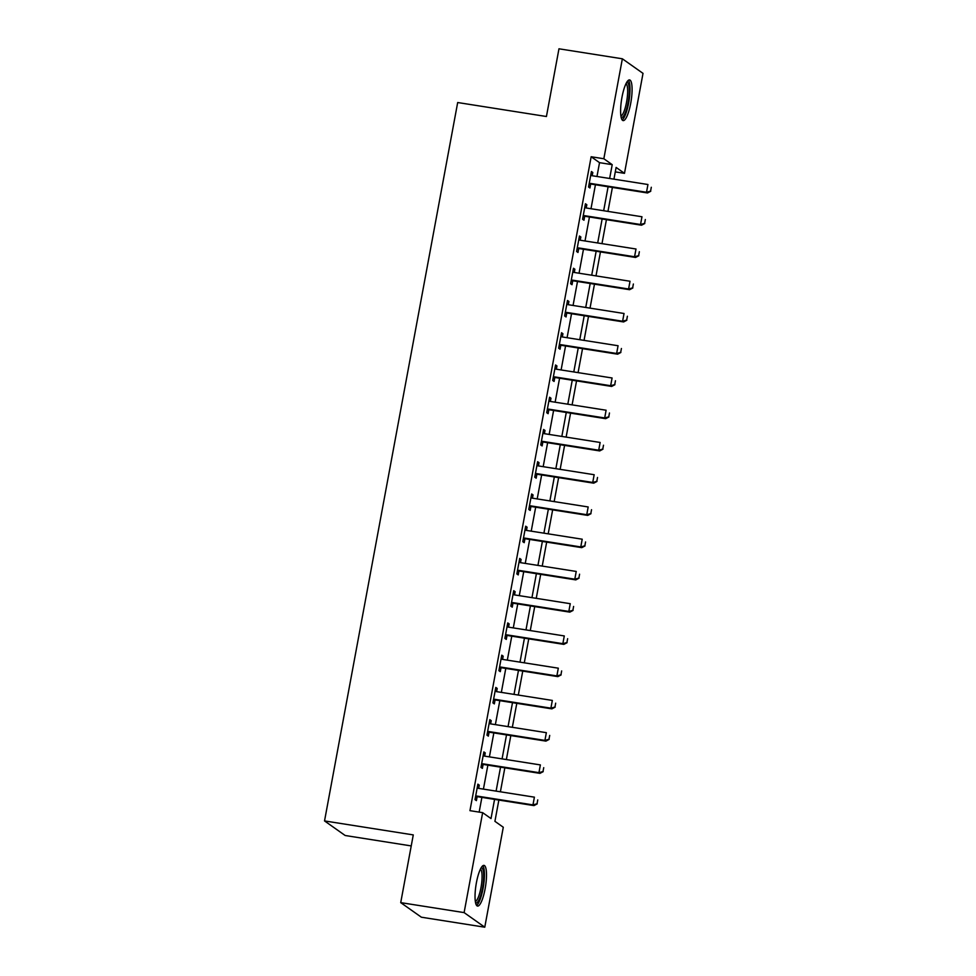 <?xml version="1.0" encoding="UTF-8"?>
<svg xmlns="http://www.w3.org/2000/svg" width="976" height="976" viewBox="0 0 976 976"><rect width="100%" height="100%" fill="white"/><g stroke="black" fill="none" stroke-linecap="round" stroke-linejoin="round"><path stroke-width="1.46" d="M476.422 882.658A20.594 4.807 -81 0 1 483.974 865.383A20.594 4.807 -81 0 1 485.121 888.807A20.594 4.807 -81 0 1 477.569 906.07A20.594 4.807 -81 0 1 476.422 882.658M621.993 97.185A20.594 4.807 -81 0 1 629.557 79.922A20.594 4.807 -81 0 1 630.703 103.334A20.594 4.807 -81 0 1 623.139 120.597A20.594 4.807 -81 0 1 621.993 97.185M411.238 845.924L345.175 835.505L324.532 820.926L457.683 102.529L546.426 116.51L558.967 48.8L622.359 58.792L643.013 73.371L624.481 173.338L616.112 167.421L613.941 179.157M615.283 171.886L624.481 173.338M498.858 800.076L494.917 821.328L503.287 827.245L484.767 927.2L464.112 912.609L482.644 812.654L491.013 818.571L494.564 799.393M464.112 912.609L400.721 902.629L421.376 917.208L484.767 927.2M596.97 176.485L599.532 162.663L591.163 156.746L469.956 810.666L482.644 812.654M479.155 812.105L481.888 797.392M483.425 789.12L487.866 765.147M489.403 756.876L493.844 732.903M495.369 724.631L499.822 700.658M501.347 692.387L505.788 668.414M507.325 660.142L511.766 636.169M513.303 627.897L517.744 603.937M519.281 595.653L523.722 571.692M525.259 563.408L529.7 539.447M531.225 531.164L535.678 507.203M537.203 498.919L541.643 474.958M543.181 466.674L547.621 442.714M549.159 434.442L553.599 410.469M555.137 402.197L559.577 378.224M561.115 369.953L565.555 345.98M567.08 337.708L571.533 313.735M573.058 305.464L577.499 281.491M579.036 273.219L583.477 249.246M585.014 240.974L589.455 217.001M590.992 208.73L595.433 184.757M590.748 175.143L591.419 175.485A2.635 2.55 -54.8 0 0 592.164 175.729L592.81 172.508L591.419 171.52L588.552 187.002L589.943 187.978L590.639 184.22M584.77 207.388L585.441 207.729A2.635 2.55 -54.8 0 0 586.186 207.973L586.832 204.753L585.441 203.764L582.574 219.246L583.965 220.222L584.661 216.465M578.792 239.632L579.463 239.974A2.635 2.55 -54.8 0 0 580.208 240.218L580.866 236.997L579.463 236.009L576.596 251.479L577.987 252.467L578.695 248.709M574.291 272.463L574.888 269.242L573.485 268.254L570.618 283.723L572.021 284.711L572.717 280.954M568.313 304.707L568.91 301.486L567.507 300.498L564.64 315.968L566.043 316.956L566.739 313.198M562.335 336.952L562.932 333.731L561.542 332.743L558.675 348.212L560.065 349.201L560.761 345.443M556.357 369.196L556.954 365.963L555.564 364.987L552.697 380.457L554.087 381.445L554.783 377.688M550.379 401.441L550.976 398.208L549.586 397.232L546.719 412.702L548.109 413.69L548.805 409.932M544.401 433.686L544.998 430.453L543.608 429.477L540.741 444.946L542.131 445.934L542.827 442.177M538.435 465.93L539.033 462.697L537.63 461.721L534.763 477.191L536.166 478.179L536.861 474.421M532.457 498.175L533.055 494.942L531.652 493.966L528.785 509.435L530.188 510.424L530.883 506.666M526.479 530.419L527.077 527.186L525.686 526.21L522.807 541.68L524.21 542.668L524.905 538.911M520.501 562.664L521.099 559.431L519.708 558.443L516.841 573.925L518.232 574.913L518.927 571.155M514.523 594.909L515.121 591.676L513.73 590.687L510.863 606.169L512.254 607.157L512.949 603.4M508.545 627.153L509.143 623.92L507.752 622.932L504.885 638.414L506.276 639.402L506.971 635.644M502.579 659.398L503.177 656.165L501.774 655.177L498.907 670.658L500.298 671.647L501.005 667.889M496.601 691.642L497.199 688.409L495.796 687.421L492.929 702.903L494.332 703.891L495.027 700.134M490.623 723.887L491.221 720.654L489.83 719.666L486.951 735.148L488.354 736.136L489.049 732.366M484.645 756.132L485.243 752.899L483.852 751.91L480.985 767.392L482.376 768.38L483.071 764.611M478.667 788.376L479.265 785.143L477.874 784.155L475.007 799.637L476.398 800.625L477.093 796.855M400.721 902.629L413.275 834.907L324.532 820.926M591.163 156.746L603.839 158.746L622.359 58.792M609.646 178.486L612.208 164.663L603.839 158.746M496.101 791.121L500.542 767.148M502.079 758.877L506.52 734.904M508.057 726.632L512.498 702.659M514.023 694.387L518.476 670.414M520.001 662.143L524.441 638.17M525.979 629.898L530.419 605.925M531.957 597.654L536.397 573.681M537.935 565.409L542.375 541.436M543.913 533.164L548.353 509.191M549.878 500.92L554.331 476.947M555.856 468.675L560.297 444.714M561.834 436.431L566.275 412.47M567.812 404.186L572.253 380.225M573.79 371.941L578.231 347.981M579.768 339.697L584.209 315.736M585.734 307.452L590.187 283.491M591.712 275.208L596.153 251.247M597.69 242.975L602.131 219.002M603.668 210.731L608.109 186.758M612.403 187.429L607.963 211.402M606.425 219.673L601.985 243.646M600.447 251.918L596.007 275.891M594.469 284.162L590.029 308.135M588.504 316.407L584.051 340.38M582.526 348.652L578.085 372.625M576.548 380.896L572.107 404.869M570.57 413.141L566.129 437.114M564.592 445.385L560.151 469.358M558.614 477.63L554.173 501.603M552.648 509.875L548.195 533.848M546.67 542.119L542.229 566.092M540.692 574.364L536.251 598.337M534.714 606.608L530.273 630.581M528.736 638.853L524.295 662.814M522.758 671.098L518.317 695.058M516.792 703.342L512.339 727.303M510.814 735.587L506.373 759.548M504.836 767.831L500.395 791.792M599.532 162.663L612.208 164.663M591.285 172.264L592.81 172.508M585.307 204.509L586.832 204.753M579.329 236.753L580.866 236.997M573.351 268.998L574.888 269.242M567.373 301.242L568.91 301.486M561.395 333.487L562.932 333.731M555.417 365.732L556.954 365.963M549.451 397.976L550.976 398.208M543.473 430.221L544.998 430.453M537.495 462.465L539.033 462.697M531.517 494.71L533.055 494.942M525.539 526.942L527.077 527.186M519.561 559.187L521.099 559.431M513.596 591.432L515.121 591.676M507.618 623.676L509.143 623.92M501.64 655.921L503.177 656.165M495.662 688.165L497.199 688.409M489.684 720.41L491.221 720.654M483.706 752.655L485.243 752.899M477.74 784.899L479.265 785.143M650.589 191.137L651.297 187.27L650.589 191.137L646.515 192.26L647.515 192.967L591.737 184.171A2.635 2.55 -54.8 0 0 590.944 184.171L589.016 184.476M592.164 175.729L647.942 184.513L646.515 192.26L590.724 183.464A2.635 2.55 -54.8 0 0 589.943 183.464L589.187 183.586M647.515 192.967L650.748 191.259M644.611 223.382L645.331 219.515L644.611 223.382L640.537 224.504L641.537 225.212L585.759 216.416A2.635 2.55 -54.8 0 0 584.966 216.416L583.038 216.721M586.186 207.973L641.964 216.757L640.537 224.504L584.758 215.708A2.635 2.55 -54.8 0 0 583.965 215.708L583.209 215.83M641.537 225.212L644.782 223.504M638.633 255.627L639.353 251.759L638.633 255.627L634.559 256.749L635.559 257.457L579.781 248.66A2.635 2.55 -54.8 0 0 578.988 248.66L577.06 248.965M580.208 240.218L635.998 249.002L634.559 256.749L578.78 247.953A2.635 2.55 -54.8 0 0 577.987 247.953L577.231 248.075M635.559 257.457L638.804 255.749M632.655 287.871L633.375 284.004L632.655 287.871L628.581 288.994L629.593 289.701L573.803 280.905A2.635 2.55 -54.8 0 0 573.01 280.905L571.082 281.21M572.814 271.877L573.485 272.219A2.635 2.55 -54.8 0 0 574.23 272.463L630.02 281.247L628.581 288.994L572.802 280.197A2.635 2.55 -54.8 0 0 572.009 280.197L571.253 280.319M629.593 289.701L632.826 287.993M626.677 320.116L627.397 316.248L626.677 320.116L622.603 321.238L623.615 321.946L567.825 313.15A2.635 2.55 -54.8 0 0 567.044 313.15L565.116 313.455M566.836 304.122L567.507 304.463A2.635 2.55 -54.8 0 0 568.264 304.707L624.042 313.491L622.603 321.238L566.824 312.442A2.635 2.55 -54.8 0 0 566.031 312.442L565.275 312.564M623.615 321.946L626.848 320.226M626.702 82.362A17.824 4.16 -81 0 1 628.995 86.193A17.824 4.16 -81 0 1 627.165 106.848A17.824 4.16 -81 0 1 621.175 117.413M620.919 116.01A16.494 3.855 99 0 0 626.055 104.566A16.494 3.855 99 0 0 627.385 87.01A16.494 3.855 99 0 0 626.031 83.607M622.139 119.889A20.459 4.782 99 0 0 628.239 105.054A20.459 4.782 99 0 0 629.691 84.156A20.459 4.782 99 0 0 628.385 80.288M481.119 867.823A17.824 4.16 -81 0 1 482.51 888.075A17.824 4.16 -81 0 1 475.605 902.873M475.349 901.47A16.494 3.855 99 0 0 480.961 887.672A16.494 3.855 99 0 0 480.448 869.079M476.569 905.362A20.459 4.782 99 0 0 483.071 888.465A20.459 4.782 99 0 0 482.803 865.761M620.699 352.36L621.419 348.493L620.699 352.36L616.637 353.483L617.637 354.19L561.859 345.394A2.635 2.55 -54.8 0 0 561.066 345.394L559.138 345.699M560.871 336.366L561.542 336.708A2.635 2.55 -54.8 0 0 562.286 336.952L618.064 345.736L616.637 353.483L560.846 344.687A2.635 2.55 -54.8 0 0 560.053 344.687L559.297 344.809M617.637 354.19L620.87 352.47M614.734 384.605L615.441 380.738L614.734 384.605L610.659 385.715L611.659 386.435L555.881 377.639A2.635 2.55 -54.8 0 0 555.088 377.639L553.16 377.944M554.893 368.611L555.564 368.952A2.635 2.55 -54.8 0 0 556.308 369.196L612.086 377.98L610.659 385.715L554.868 376.931A2.635 2.55 -54.8 0 0 554.087 376.931L553.331 377.053M611.659 386.435L614.892 384.715M608.756 416.85L609.475 412.982L608.756 416.85L604.681 417.96L605.681 418.68L549.903 409.883A2.635 2.55 -54.8 0 0 549.11 409.883L547.182 410.188M548.915 400.843L549.586 401.197A2.635 2.55 -54.8 0 0 550.33 401.441L606.108 410.225L604.681 417.96L548.902 409.176A2.635 2.55 -54.8 0 0 548.109 409.176L547.353 409.298M605.681 418.68L608.914 416.959M602.778 449.094L603.497 445.215L602.778 449.094L598.703 450.204L599.703 450.924L543.925 442.128A2.635 2.55 -54.8 0 0 543.132 442.128L541.204 442.433M542.937 433.088L543.608 433.442A2.635 2.55 -54.8 0 0 544.352 433.673L600.142 442.47L598.703 450.204L542.924 441.42A2.635 2.55 -54.8 0 0 542.131 441.42L541.375 441.542M599.703 450.924L602.948 449.204M596.8 481.339L597.519 477.459L596.8 481.339L592.725 482.449L593.737 483.169L537.947 474.373A2.635 2.55 -54.8 0 0 537.154 474.373L535.226 474.678M536.959 465.332L537.63 465.686A2.635 2.55 -54.8 0 0 538.374 465.918L594.164 474.714L592.725 482.449L536.946 473.665A2.635 2.55 -54.8 0 0 536.153 473.665L535.397 473.775M593.737 483.169L596.97 481.449M590.822 513.583L591.541 509.704L590.822 513.583L586.747 514.694L587.759 515.401L531.969 506.617A2.635 2.55 -54.8 0 0 531.188 506.617L529.26 506.922M530.981 497.577L531.652 497.931A2.635 2.55 -54.8 0 0 532.408 498.163L588.186 506.959L586.747 514.694L530.968 505.91A2.635 2.55 -54.8 0 0 530.175 505.91L529.419 506.019M587.759 515.401L590.992 513.693M584.844 545.828L585.563 541.948L584.844 545.828L580.769 546.938L581.781 547.646L526.003 538.862A2.635 2.55 -54.8 0 0 525.21 538.862L523.282 539.167M525.015 529.822L525.686 530.163A2.635 2.55 -54.8 0 0 526.43 530.407L582.208 539.203L580.769 546.938L524.99 538.154A2.635 2.55 -54.8 0 0 524.197 538.154L523.441 538.264M581.781 547.646L585.014 545.938M578.878 578.06L579.585 574.193L578.878 578.06L574.803 579.183L575.803 579.89L520.025 571.106A2.635 2.55 -54.8 0 0 519.232 571.106L517.304 571.411M519.037 562.066L519.708 562.408A2.635 2.55 -54.8 0 0 520.452 562.652L576.23 571.448L574.803 579.183L519.012 570.399A2.635 2.55 -54.8 0 0 518.219 570.399L517.463 570.509M575.803 579.89L579.036 578.182M572.9 610.305L573.607 606.438L572.9 610.305L568.825 611.427L569.825 612.135L514.047 603.351A2.635 2.55 -54.8 0 0 513.254 603.351L511.326 603.644M513.059 594.311L513.73 594.652A2.635 2.55 -54.8 0 0 514.474 594.896L570.252 603.693L568.825 611.427L513.034 602.643A2.635 2.55 -54.8 0 0 512.254 602.643L511.497 602.753M569.825 612.135L573.058 610.427M566.922 642.55L567.642 638.682L566.922 642.55L562.847 643.672L563.847 644.38L508.069 635.596A2.635 2.55 -54.8 0 0 507.276 635.596L505.348 635.888M507.081 626.555L507.752 626.897A2.635 2.55 -54.8 0 0 508.496 627.141L564.287 635.937L562.847 643.672L507.069 634.888A2.635 2.55 -54.8 0 0 506.276 634.888L505.519 634.998M563.847 644.38L567.093 642.672M560.944 674.794L561.664 670.927L560.944 674.794L556.869 675.917L557.869 676.624L502.091 667.84A2.635 2.55 -54.8 0 0 501.298 667.84L499.37 668.133M501.103 658.8L501.774 659.142A2.635 2.55 -54.8 0 0 502.518 659.386L558.309 668.182L556.869 675.917L501.091 667.12A2.635 2.55 -54.8 0 0 500.298 667.133L499.541 667.242M557.869 676.624L561.115 674.916M554.966 707.039L555.686 703.171L554.966 707.039L550.891 708.161L551.904 708.869L496.113 700.085A2.635 2.55 -54.8 0 0 495.32 700.085L493.405 700.378M495.125 691.045L495.796 691.386A2.635 2.55 -54.8 0 0 496.552 691.63L552.331 700.426L550.891 708.161L495.113 699.365A2.635 2.55 -54.8 0 0 494.32 699.365L493.563 699.487M551.904 708.869L555.137 707.161M548.988 739.283L549.708 735.416L548.988 739.283L544.913 740.406L545.926 741.113L490.135 732.329A2.635 2.55 -54.8 0 0 489.354 732.329L487.427 732.622M489.159 723.289L489.83 723.631A2.635 2.55 -54.8 0 0 490.574 723.875L546.353 732.671L544.913 740.406L489.135 731.61A2.635 2.55 -54.8 0 0 488.342 731.61L487.585 731.732M545.926 741.113L549.159 739.405M543.01 771.528L543.73 767.661L543.01 771.528L538.947 772.65L539.948 773.358L484.169 764.574A2.635 2.55 -54.8 0 0 483.376 764.574L481.449 764.867M483.181 755.534L483.852 755.875A2.635 2.55 -54.8 0 0 484.596 756.119L540.375 764.916L538.947 772.65L483.157 763.854A2.635 2.55 -54.8 0 0 482.364 763.854L481.607 763.976M539.948 773.358L543.181 771.65M537.044 803.773L537.752 799.905L537.044 803.773L532.969 804.895L533.97 805.603L478.191 796.806A2.635 2.55 -54.8 0 0 477.398 796.819L475.471 797.111M477.203 787.778L477.874 788.12A2.635 2.55 -54.8 0 0 478.618 788.364L534.397 797.16L532.969 804.895L477.179 796.099A2.635 2.55 -54.8 0 0 476.398 796.099L475.641 796.221M533.97 805.603L537.203 803.895M589.943 183.464L590.944 184.171M590.724 183.464L591.737 184.171M583.965 215.708L584.966 216.416M584.758 215.708L585.759 216.416M577.987 247.953L578.988 248.66M578.78 247.953L579.781 248.66M572.009 280.197L573.01 280.905M572.802 280.197L573.803 280.905M566.031 312.442L567.044 313.15M566.824 312.442L567.825 313.15M560.053 344.687L561.066 345.394M560.846 344.687L561.859 345.394M554.087 376.931L555.088 377.639M554.868 376.931L555.881 377.639M548.109 409.176L549.11 409.883M548.902 409.176L549.903 409.883M542.131 441.42L543.132 442.128M542.924 441.42L543.925 442.128M536.153 473.665L537.154 474.373M536.946 473.665L537.947 474.373M530.175 505.91L531.188 506.617M530.968 505.91L531.969 506.617M524.197 538.154L525.21 538.862M524.99 538.154L526.003 538.862M518.219 570.399L519.232 571.106M519.012 570.399L520.025 571.106M512.254 602.643L513.254 603.351M513.034 602.643L514.047 603.351M506.276 634.888L507.276 635.596M507.069 634.888L508.069 635.596M500.298 667.133L501.298 667.84M501.091 667.12L502.091 667.84M494.32 699.365L495.32 700.085M495.113 699.365L496.113 700.085M488.342 731.61L489.354 732.329M489.135 731.61L490.135 732.329M482.364 763.854L483.376 764.574M483.157 763.854L484.169 764.574M476.398 796.099L477.398 796.819M477.179 796.099L478.191 796.806"/></g></svg>
